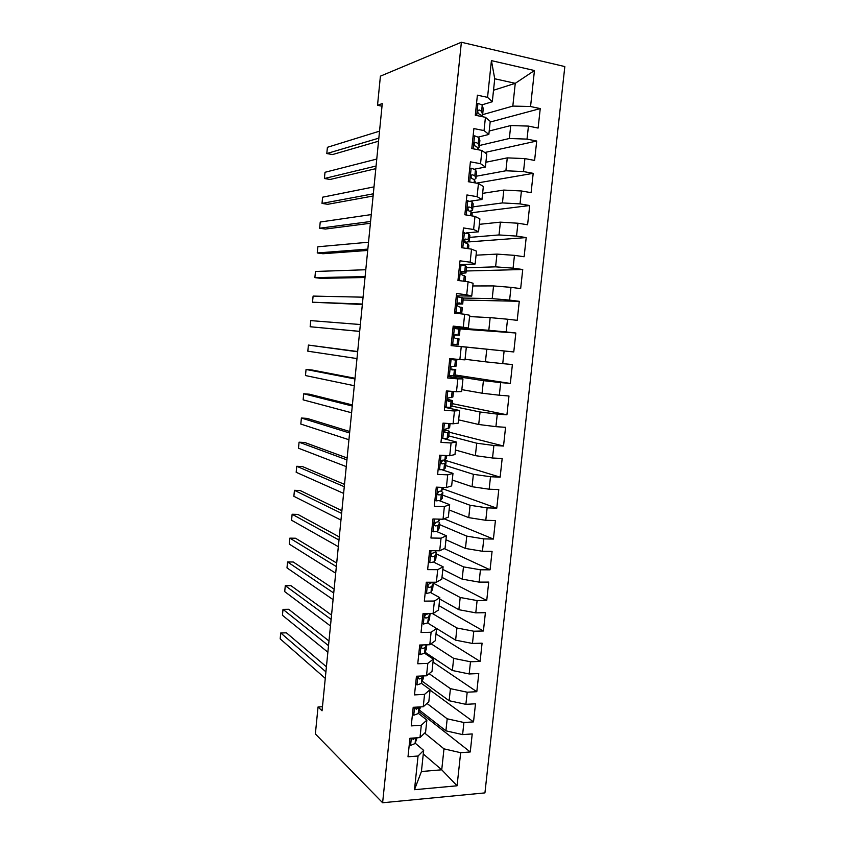 <?xml version="1.0" encoding="UTF-8"?>
<svg xmlns="http://www.w3.org/2000/svg" width="845" height="845" viewBox="0 0 845 845"><rect width="100%" height="100%" fill="white"/><g stroke="black" fill="none" stroke-linecap="round" stroke-linejoin="round"><path stroke-width="1.27" d="M484.935 792.895L564.83 66.575L461.381 42.25L382.616 802.75L484.935 792.895M423.282 753.983L441.734 769.806L457.071 785.787L460.652 752.705L470.253 751.965L472.218 733.935L462.606 734.601L463.916 722.507L473.527 721.894L475.492 703.8L465.88 704.339L467.2 692.203L476.802 691.706L478.777 673.549L469.176 673.961L470.485 661.772L480.097 661.413L482.083 643.172L472.471 643.457L473.791 631.226L483.414 630.993L485.4 612.688L475.777 612.847L477.108 600.573L486.731 600.468L488.727 582.089L479.104 582.12L480.435 569.794L490.068 569.815L492.075 551.373L482.442 551.267L483.784 538.888L493.417 539.057L495.423 520.541L485.79 520.298L487.142 507.877L496.775 508.172L498.793 489.582L489.16 489.213L490.501 476.738L500.145 477.171L502.173 458.508L492.529 458.001L493.892 445.484L503.525 446.044L505.563 427.316L495.92 426.662L497.282 414.103L506.926 414.8L508.975 395.999L499.321 395.217L500.694 382.595L510.338 383.44L512.397 364.554L502.743 363.635L504.116 350.971L513.771 351.953L515.83 333.004L506.166 331.937L507.549 319.22L517.203 320.339L519.274 301.316L509.609 300.112L510.993 287.353L520.657 288.61L522.738 269.513L513.073 268.171L514.457 255.348L524.122 256.753L526.203 237.582L516.538 236.093L517.932 223.228L527.597 224.77L529.699 205.525L520.024 203.888L521.418 190.981L531.093 192.66L533.195 173.341L523.52 171.567L524.925 158.596L534.6 160.434L536.712 141.03L527.026 139.108L528.442 126.095L538.117 128.07L540.24 108.593L490.163 122.05M457.071 785.787L414.494 789.705L418.053 756.011L423.662 750.371L415.201 743.178M493.522 90.257L515.26 83.328L534.452 70.536L491.42 60.629L487.544 97.355L477.393 95.179L475.291 115.237L485.442 117.307L484.037 130.584L473.887 128.577L471.795 148.54L481.935 150.463L480.541 163.687L470.401 161.828L468.31 181.717L478.46 183.492L477.066 196.663L466.926 194.952L464.845 214.767L474.985 216.383L473.601 229.502L463.461 227.939L461.402 247.669L471.531 249.138L470.147 262.203L460.018 260.799L457.958 280.455L468.088 281.765L466.715 294.789L456.585 293.521L454.536 313.094L464.655 314.266L463.292 327.226L453.173 326.117L451.124 345.616L461.243 346.64L459.881 359.547L449.762 358.586L447.723 378L457.842 378.877L456.48 391.742L446.371 390.918L444.343 410.258L454.452 410.987L453.1 423.799L442.991 423.123L440.974 442.389L451.082 442.981L449.73 455.73L439.632 455.201L437.615 474.383L447.713 474.837L446.371 487.544L436.284 487.153L434.277 506.261L444.364 506.567L443.033 519.231L432.946 518.978L430.95 538.011L441.037 538.18L439.706 550.792L429.619 550.676L427.633 569.636L437.71 569.667L436.39 582.226L426.303 582.247L424.327 601.133L434.404 601.027L433.084 613.533L423.007 613.702L421.032 632.504L431.108 632.261L429.788 644.724L419.722 645.02L417.757 663.758L427.823 663.378L426.514 675.799L416.448 676.232L414.494 694.896L424.549 694.379L423.25 706.747L413.194 707.307L411.24 725.897L421.296 725.253L419.997 737.569L409.941 738.266L407.998 756.793L418.053 756.011M534.452 70.536L530.554 106.523L540.24 108.593M322.452 706.726L318.037 706.969L322.051 710.803L382.267 103.586L377.525 105.298L382.003 106.195M489.213 131.017L510.739 125.546L509.345 138.495L479.4 145.509M528.442 126.095L510.739 125.546M527.026 139.108L509.345 138.495M491.42 60.629L494.737 78.765L492.308 101.738L482.051 104.833M487.544 97.355L492.308 101.738M485.907 162.24L507.275 157.878L505.891 170.774L476.168 176.246M524.925 158.596L507.275 157.878M523.52 171.567L505.891 170.774M485.442 117.307L490.227 121.384L488.843 134.45L478.439 137.048M484.037 130.584L488.843 134.45M482.611 193.347L503.821 190.072L502.448 202.916L472.936 206.867M521.418 190.981L503.821 190.072M520.024 203.888L502.448 202.916M481.935 150.463L486.773 154.022L485.4 167.035L474.689 169.148M480.541 163.687L485.4 167.035M479.337 224.326L500.388 222.15L499.015 234.942L469.725 237.382M517.932 223.228L500.388 222.15M516.538 236.093L499.015 234.942M478.46 183.492L483.34 186.523L481.967 199.494L470.707 201.11M477.066 196.663L481.967 199.494M476.073 255.19L496.966 254.102L495.603 266.851L466.524 267.77M514.457 255.348L496.966 254.102M513.073 268.171L495.603 266.851M474.985 216.383L479.907 218.897L478.545 231.815L466.208 232.935M473.601 229.502L478.545 231.815M472.82 285.948L493.554 285.927L492.202 298.623L463.271 298.053L462.711 304.02M510.993 287.353L493.554 285.927M509.609 300.112L492.202 298.623M471.531 249.138L476.495 251.155L475.133 264.01L459.617 264.601M470.147 262.203L475.133 264.01M469.577 316.579L490.163 317.625L488.811 330.279L453.004 327.702M507.549 319.22L490.163 317.625M506.166 331.937L488.811 330.279M468.088 281.765L473.094 283.276L471.742 296.088L456.342 295.834M466.715 294.789L471.742 296.088M461.243 346.64L486.783 349.207L485.431 361.808L465.056 359.273M504.116 350.971L486.783 349.207M502.743 363.635L485.431 361.808M464.655 314.266L469.714 315.269L468.362 328.029L453.078 326.952M463.292 327.226L468.362 328.029M453.522 376.014L483.414 380.662L482.072 393.21L461.845 389.64M500.694 382.595L483.414 380.662M499.321 395.217L482.072 393.21M466.334 347.137L464.993 359.854L459.881 359.547M451.948 406.139L480.055 412.001L478.714 424.496L458.645 419.88M497.282 414.103L480.055 412.001M495.92 426.662L478.714 424.496M457.842 378.877L462.975 378.887L447.882 376.5M462.975 378.887L461.634 391.552L456.48 391.742M448.811 435.904L476.717 443.213L475.376 455.666L455.455 450.015M493.892 445.484L476.717 443.213M492.529 458.001L475.376 455.666M454.452 410.987L459.638 410.512L444.65 407.311M459.638 410.512L458.296 423.123L453.1 423.799M445.695 465.563L473.38 474.309L472.049 486.709L452.276 480.044M490.501 476.738L473.38 474.309M489.16 489.213L472.049 486.709M451.082 442.981L456.3 442.009L443.54 438.576M456.3 442.009L454.969 454.568L449.73 455.73M442.579 495.117L470.063 505.278L468.743 517.636L449.107 509.947M487.142 507.877L470.063 505.278M485.79 520.298L468.743 517.636M447.713 474.837L452.983 473.38L441.935 469.788M452.983 473.38L451.652 485.896L446.371 487.544M439.474 524.565L466.757 536.131L465.447 548.447L445.959 539.754M483.784 538.888L466.757 536.131M482.442 551.267L465.447 548.447M444.364 506.567L449.667 504.634L439.516 500.758M449.667 504.634L448.357 517.108L443.033 519.231M436.39 553.897L463.472 566.868L462.152 579.131L442.812 569.435M480.435 569.794L463.472 566.868M479.104 582.12L462.152 579.131M441.037 538.18L446.382 535.772L436.759 531.547M446.382 535.772L445.061 548.194L439.706 550.792M433.337 583.145L460.187 597.489L458.877 609.71L439.685 599.02M477.108 600.573L460.187 597.489M475.777 612.847L458.877 609.71M437.71 569.667L443.097 566.784L433.823 562.178M443.097 566.784L441.787 579.152L436.39 582.226M432.439 613.544L456.923 627.993L455.624 640.161L427.697 623.019M473.791 631.226L456.923 627.993M472.471 643.457L455.624 640.161M434.404 601.027L439.822 597.679L430.781 592.672M439.822 597.679L438.523 610.005L433.084 613.533M431.087 643.784L453.67 658.382L452.371 670.497L425.014 652.213M470.485 661.772L453.67 658.382M469.176 673.961L452.371 670.497M431.108 632.261L436.569 628.458L435.27 640.732L429.788 644.724M429.133 673.687L450.427 688.654L449.128 700.727L422.278 681.25M418.55 678.535L419.088 678.936M467.2 692.203L450.427 688.654M465.88 704.339L449.128 700.727M427.823 663.378L433.327 659.111L424.57 653.238L426.292 649.256L426.809 644.809M433.327 659.111L432.027 671.342L426.514 675.799M426.978 703.441L447.195 718.81L445.906 730.83L419.5 710.17M463.916 722.507L447.195 718.81M462.606 734.601L445.906 730.83M424.549 694.379L430.094 689.647L421.444 683.33M430.094 689.647L428.806 701.836L423.25 706.747M424.676 733.08L443.984 748.85L441.734 769.806L421.423 771.517L423.662 750.371M460.652 752.705L443.984 748.85M421.296 725.253L426.873 720.067L418.317 713.317M426.873 720.067L425.584 732.203L419.997 737.569M461.381 42.25L380.408 76.156L377.525 105.298M318.037 706.969L315.365 733.935L382.616 802.75M482.653 114.656L512.82 106.09L515.26 83.328L494.737 78.765M414.494 789.705L421.423 771.517M530.554 106.523L512.82 106.09M470.253 751.965L418.951 711.638M473.527 721.894L430.042 690.101M476.802 691.706L433.01 662.068M480.097 661.413L435.988 633.93M483.414 630.993L438.977 605.707M486.731 600.468L441.977 577.378M490.068 569.815L444.227 548.595M493.417 539.057L444.09 518.809M496.775 508.172L443.192 488.97M500.145 477.171L444.322 460.05M503.525 446.044L449.213 432.186M506.926 414.8L452.212 403.635M510.338 383.44L455.233 374.979M515.83 333.004L458.56 328.821M513.771 351.953L451.135 345.499M519.274 301.316L463.134 300.017M522.738 269.513L466.186 270.991M526.203 237.582L468.954 241.892M529.699 205.525L471.637 212.729M533.195 173.341L476.443 183.143M536.712 141.03L484.724 152.512M409.276 744.656L410.702 745.364L415.075 743.547L417.05 737.78M326.413 666.779L286.413 632.831L280.741 632.968L325.916 671.849M280.741 632.968L280.17 638.852L325.262 678.377M411.895 738.139L413.216 739.354L415.666 737.875L415.075 743.547M412.434 714.469L413.87 715.208L418.222 713.56L420.271 706.906M328.98 640.975L288.684 609.287L283.001 609.361L328.515 645.654M283.001 609.361L282.441 615.276L327.86 652.213M415.159 707.202L416.384 709.219L419.162 706.969M415.613 684.175L417.05 684.936L421.391 683.457L423.535 675.926M331.546 615.086L290.955 585.669L285.283 585.691L331.113 619.385M285.283 585.691L284.712 591.616L330.469 625.965M418.74 676.127C417.937 677.796 418.212 678.746 419.564 678.957L422.004 677.722L422.711 675.958M418.803 653.766L420.24 654.548L424.57 653.238L425.183 647.481L426.345 644.83M334.113 589.123L293.247 561.988L287.564 561.957L333.733 593.021M287.564 561.957L286.994 567.893L333.078 599.623M423.208 644.925L422.68 645.084C421.063 646.752 421.085 647.914 422.753 648.58L425.183 647.481M422.004 623.24L423.44 624.043L427.771 622.902L429.44 619.322L430.105 613.586M428.668 613.607L425.795 614.621C424.264 616.28 424.317 617.441 425.964 618.096L428.373 617.125L430.063 613.586M336.701 563.066L295.528 538.233L289.846 538.149L336.352 566.572M289.846 538.149L289.275 544.106L335.697 573.195M425.225 592.598L426.651 593.422L430.971 592.451L432.608 589.271L433.284 583.377M426.651 593.422L425.215 592.62M432.365 582.237L428.933 584.032C427.486 585.701 427.57 586.852 429.175 587.486L431.584 586.652L433.21 583.546L433.084 582.226M339.289 536.924L297.831 514.404L292.138 514.256L338.982 540.039M292.138 514.256L291.567 520.235L338.327 546.673M428.563 584.328L427.897 585.543M428.447 561.83L429.883 562.685L434.193 561.883L435.788 559.105L436.464 553.221M429.883 562.685L428.436 561.957M436.168 550.75L435.186 552.387L432.091 553.327C430.718 554.996 430.823 556.137 432.408 556.77L434.805 556.063L436.506 552.767L435.65 551.616M341.898 510.697L300.133 490.512L294.44 490.311L341.623 513.411M294.44 490.311L293.87 496.3L340.968 520.076M432.186 553.274L431.087 555.059M431.689 530.956L433.126 531.832L437.414 531.199L438.977 528.833L439.653 522.939M433.126 531.832L431.658 531.188M440.076 519.157L438.418 521.661L435.259 522.506C433.971 524.164 434.098 525.305 435.65 525.928L438.037 525.358L439.58 523.066L438.587 521.418M435.682 522.463L434.33 524.407M344.507 484.386L302.447 466.546L296.753 466.282L344.274 486.699M296.753 466.282L296.172 472.292L343.609 493.385M434.943 499.955L436.369 500.853L440.657 500.398L442.178 498.434L442.854 492.55M436.369 500.853L434.9 500.293M443.393 487.428L441.671 490.829L438.449 491.568C437.224 493.216 437.372 494.346 438.904 494.959L441.28 494.526L442.78 492.646L441.27 491.029M438.629 491.441L437.604 493.628M347.115 457.99L304.77 442.505L299.067 442.188L346.936 459.891M299.067 442.188L298.486 448.22L346.27 466.598M438.206 468.838L439.632 469.757L443.91 469.471L445.389 467.929L446.065 462.046M439.632 469.757L438.154 469.271M446.741 455.582L446.382 458.455L444.924 459.87L441.65 460.504C440.498 462.141 440.667 463.271 442.167 463.884L444.533 463.588L446.086 461.792L442.4 460.155M441.354 460.8L442.104 461.381L440.91 462.722M349.745 431.51L307.094 418.391L301.39 418.021L349.598 432.999M301.39 418.021L300.809 424.063L348.932 439.727M441.481 437.594L442.917 438.544L447.185 438.439L448.695 437.045L449.286 431.415M442.917 438.544L441.417 438.143M443.921 423.187L442.938 423.641M450.11 423.599L449.614 427.792L444.882 429.313C443.783 430.939 443.974 432.07 445.442 432.682L447.808 432.524L449.308 431.235L444.533 429.693M444.248 430.274L445.315 430.823L444.269 431.71M352.386 404.935L309.418 394.203L303.725 393.781L352.27 406.022M303.725 393.781L303.133 399.843L351.604 412.772M444.766 406.234L446.202 407.205L450.459 407.279L451.853 406.572L452.529 400.678M446.202 407.205L444.702 406.889M446.35 391.172L448.431 391.087M446.34 391.214L452.709 391.436M447.85 391.488L446.234 392.228M453.49 391.499L452.857 397.013L448.125 397.995C447.089 399.622 447.29 400.741 448.737 401.364L452.54 400.562L447.438 399.347M447.428 399.748L448.537 400.15L447.681 400.625M355.027 378.275L311.763 369.952L306.059 369.466L354.963 378.951M306.059 369.466L305.467 375.55L354.287 385.721M448.072 374.747L449.508 375.74L455.096 375.708L455.772 369.825M449.508 375.74L447.987 375.507M449.688 359.262L456.786 360.202L449.688 359.347M451.167 359.97L449.54 360.688M456.786 360.234L456.173 366.065L451.378 366.561C450.406 368.177 450.617 369.297 452.043 369.92L455.782 369.772L450.903 368.98M357.678 351.531L308.404 345.077L357.657 351.784M308.404 345.077L307.812 351.182L356.981 358.586M452.825 344.158L458.412 344.749L451.293 344.031L454.399 344.337L451.293 344.031L452.825 344.158L451.388 343.144M452.952 328.219L460.05 329.254L459.426 335.127L454.652 335C453.733 336.606 453.966 337.725 455.36 338.349L459.036 338.866L458.423 344.749M454.483 328.325L452.867 329.032M359.674 331.356L310.157 326.74L310.749 320.614L360.35 324.533M454.885 334.81L459.426 335.148M359.674 331.409L310.157 326.74M454.716 311.404L456.152 312.46L460.377 313.072L461.687 313.738L460.673 313.801M456.152 312.46L454.61 312.386M454.61 312.418L457.06 313.389M456.268 296.532L463.282 298.053L462.659 303.978L459.088 302.848L457.948 303.323C457.071 304.908 457.314 306.027 458.687 306.661L462.31 307.844L461.687 313.675M457.821 296.563L456.194 297.239M362.389 304.031L312.513 302.214L313.104 296.077L363.065 297.186M457.494 304.105L462.659 303.978M458.011 303.26L458.666 303.704L457.61 303.799M362.336 304.506L312.513 302.214M458.053 279.558L461.275 280.878M459.606 264.728L465.373 265.562L466.577 266.777L465.996 272.787M461.169 264.665L459.543 265.33M460.757 273.336L465.975 272.946L464.739 271.594L461.254 271.509C460.419 273.083 460.683 274.202 462.035 274.847L465.553 276.484L465.088 281.374M365.103 276.611L314.879 277.625L315.47 271.467L365.79 269.745M461.138 271.657L461.94 272.544L460.726 272.808M365.019 277.519L320.593 278.332L314.879 277.625M462.954 232.797L468.721 233.727L469.883 235.385L469.302 241.448M464.528 232.65L462.902 233.294M464.613 242.43L469.271 241.67L468.088 239.79L465.796 239.072L464.581 239.568C463.789 241.142 464.053 242.251 465.394 242.906L467.686 243.613L468.848 245.135L468.531 248.705M367.839 249.106L317.245 252.961L317.847 246.782L368.515 242.219M464.349 239.895L465.225 241.269L464.19 241.67M367.702 250.437L322.97 253.732L317.245 252.961M466.324 200.74L472.091 201.775L473.2 203.877L472.608 209.982M467.898 200.508L466.282 201.131M470.031 211.176L472.577 210.278L471.447 207.849L469.165 206.993L467.919 207.5C467.169 209.064 467.443 210.173 468.764 210.849L471.045 211.694L472.165 213.658L471.985 215.897M370.575 221.506L319.632 228.224L320.223 222.024L371.261 214.588M467.623 208.007L468.51 209.528L467.929 210.278M370.395 223.27L325.346 229.048L319.632 228.224M469.693 168.556L471.288 168.239L475.46 169.697L476.527 172.243L475.936 178.39M471.288 168.239L469.662 168.842M474.087 182.731L474.415 179.647L475.893 178.263L474.816 175.802L472.545 174.788L471.278 175.306C470.559 176.858 470.845 177.978 472.144 178.654L474.415 179.647L475.46 182.964M373.321 193.811L322.008 203.413L322.61 197.191L374.008 186.872M470.929 175.982L471.753 178.485M373.099 196.008L327.733 204.3L322.008 203.413M473.084 136.246L474.689 135.844L478.851 137.481L479.875 140.481L479.284 146.681M474.689 135.844L473.063 136.436M376.078 166.021L324.406 178.517L324.998 172.285L376.764 159.061M478.027 148.097L479.231 147.114L478.207 143.618L475.946 142.456L474.658 142.974C473.96 144.527 474.256 145.646 475.534 146.343L477.805 147.484L478.661 149.84M474.277 143.84L475.133 146.153M375.814 168.651L330.131 179.467L324.406 178.517M476.485 103.808L478.101 103.312L482.252 105.15L483.234 108.604L482.632 114.846M478.101 103.312L476.474 103.882M378.835 138.147L326.804 153.558L327.406 147.305L379.532 131.155M481.555 116.388L482.59 114.666L481.608 111.308L479.358 109.998L478.038 110.526C477.383 112.058 477.678 113.188 478.946 113.895L481.196 115.195L481.597 116.525M477.657 111.614L478.196 113.357M378.528 141.21L332.539 154.561L326.804 153.558M411.325 738.171L410.575 745.301M416.965 737.78L416.902 738.393M411.906 738.245L413.216 739.354M414.568 707.233L413.744 715.145M420.218 706.916L420.018 708.797M418.824 707.846L418.222 713.56M415.096 708.205L416.384 709.219M417.831 676.169L416.923 684.872M423.482 675.926L423.144 679.084M422.004 677.722L421.391 683.457M418.307 678.049L419.564 678.957M421.106 644.988L420.113 654.474M426.757 644.819L426.292 649.256M421.549 647.777L422.753 648.58M424.391 613.671L423.313 623.969M430.042 613.618L429.44 619.322M428.373 617.125L427.771 622.902M424.813 617.399L425.964 618.096M427.686 582.247L426.524 593.348M433.21 583.546L432.608 589.271M431.584 586.652L430.971 592.451M432.048 582.237L431.964 582.987M428.109 586.905L429.175 587.486M431.003 550.687L429.756 562.612M436.39 553.359L435.788 559.105M434.805 556.063L434.193 561.883M435.365 550.739L435.186 552.387M431.425 556.285L432.408 556.77M434.33 519.01L432.989 531.748M439.58 523.066L438.977 528.833M438.037 525.358L437.414 531.199M438.692 519.115L438.418 521.661M434.774 525.548L435.65 525.928M437.668 487.206L436.242 500.768M442.78 492.646L442.178 498.434M443.329 487.428L443.171 488.991M441.28 494.526L440.657 500.398M442.03 487.375L441.671 490.829M438.154 494.684L438.904 494.959M441.016 455.275L439.506 469.672M446.002 462.12L445.389 467.929M446.688 455.571L446.382 458.455M444.533 463.588L443.91 469.471M445.389 455.508L444.924 459.87M441.555 463.694L442.167 463.884M444.385 423.218L442.78 438.46M449.223 431.478L448.611 437.309M450.058 423.599L449.614 427.792M447.808 432.524L447.185 438.439M448.748 423.503L448.199 428.795M447.702 391.552L446.075 407.11M452.466 400.72L451.853 406.572M453.438 391.488L452.857 397.013M451.082 401.343L450.459 407.279M452.107 391.657L451.483 397.594M451.019 360.033L449.371 375.655M455.719 369.835L455.096 375.708M456.733 360.245L456.11 366.128M454.378 370.036L453.754 375.993M455.402 360.308L454.779 366.276M454.335 328.388L452.688 344.073M458.983 338.845L458.36 344.739M459.997 329.201L459.374 335.116M457.684 338.613L457.06 344.602M458.719 328.853L458.085 334.842M457.673 296.616L456.015 312.365M462.257 307.728L461.634 313.643M461.011 307.073L460.377 313.072M462.035 297.271L461.402 303.281M461.021 264.728L459.363 280.529M465.553 276.484L465.035 281.374M466.577 266.777L465.944 272.734M464.338 275.407L463.725 281.205M465.373 265.562L464.739 271.594M464.38 232.713L462.785 247.87M468.848 245.135L468.479 248.694M469.883 235.385L469.25 241.364M467.686 243.613L467.169 248.504M468.721 233.727L468.088 239.79M465.225 239.114L465.796 239.072M467.75 200.561L466.239 214.989M472.165 213.658L471.932 215.897M473.2 203.877L472.566 209.877M471.045 211.694L470.623 215.686M472.091 201.775L471.447 207.849M468.436 207.088L469.165 206.993M471.14 168.292L469.704 181.96M475.492 182.055L475.397 182.953M476.527 172.243L475.893 178.263M475.46 169.697L474.816 175.802M471.668 174.957L472.545 174.788M474.541 135.897L473.189 148.804M479.875 140.481L479.242 146.523M477.805 147.484L477.573 149.639M478.851 137.481L478.207 143.618M474.922 142.699L475.946 142.456M477.953 103.365L476.686 115.522M483.234 108.604L482.59 114.666M481.196 115.195L481.069 116.42M482.252 105.15L481.608 111.308M478.207 110.336L479.358 109.998"/></g></svg>
